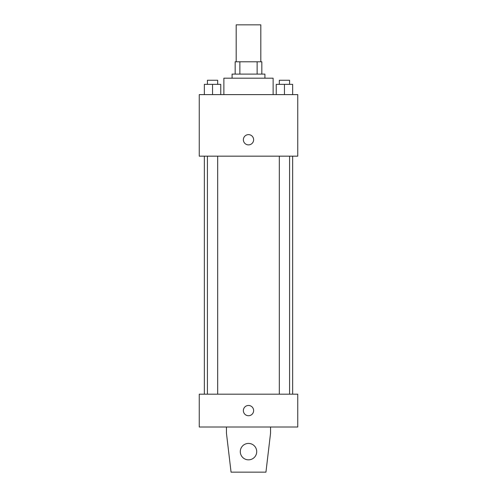 <?xml version="1.0" encoding="UTF-8"?>
<svg xmlns="http://www.w3.org/2000/svg" width="497" height="497" viewBox="0 0 497 497"><rect width="100%" height="100%" fill="white"/><g stroke="black" fill="none" stroke-linecap="round" stroke-linejoin="round"><path stroke-width="0.75" d="M260.813 61.783L260.813 24.85L236.187 24.85L236.187 61.783M239.865 74.096L239.865 61.783L235.162 61.783L235.162 74.096L235.162 61.783M239.865 61.783L261.838 61.783L261.838 74.096M257.135 74.096L257.135 61.783M232.087 78.197L232.087 74.096L264.913 74.096L264.913 78.197M273.12 94.61L273.12 78.197L223.88 78.197L223.88 94.61M199.254 94.61L297.746 94.61L297.746 156.17L199.254 156.17L199.254 94.61M248.5 144.882A5.132 5.132 0 0 1 244.058 137.191A5.132 5.132 0 0 1 252.942 137.191A5.132 5.132 0 0 1 248.5 144.882M199.254 394.183L297.746 394.183L297.746 427.01L199.254 427.01L199.254 394.183M243.368 410.597A5.132 5.132 0 0 1 251.066 406.155A5.132 5.132 0 0 1 251.066 415.038A5.132 5.132 0 0 1 243.368 410.597M270.554 427.01L270.554 433.167L265.938 472.15L231.062 472.15L226.446 433.167L226.446 427.01M240.293 451.63A8.207 8.207 0 0 1 252.606 444.523A8.207 8.207 0 0 1 252.606 458.737A8.207 8.207 0 0 1 240.293 451.63M276.239 94.61L276.239 84.353L292.658 84.353L292.658 94.61L292.658 84.353M284.446 94.61L284.446 84.353M289.577 84.353L289.577 80.247L279.32 80.247L279.32 84.353M204.342 94.61L204.342 84.353L220.761 84.353L220.761 94.61L220.761 84.353M212.554 94.61L212.554 84.353M217.68 84.353L217.68 80.247L207.423 80.247L207.423 84.353M292.658 394.183L292.658 156.17M204.342 394.183L204.342 156.17M279.32 156.17L279.32 394.183M289.577 156.17L289.577 394.183M217.68 394.183L217.68 156.17M207.423 394.183L207.423 156.17"/></g></svg>
